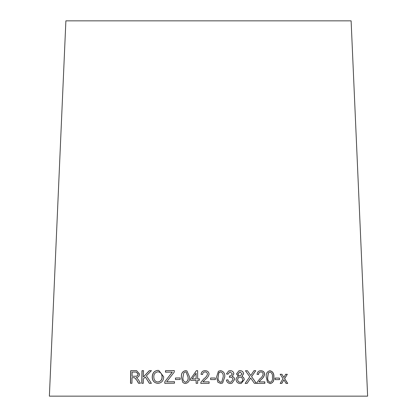 <?xml version="1.0" encoding="UTF-8"?>
<svg xmlns="http://www.w3.org/2000/svg" width="417" height="417" viewBox="0 0 417 417"><rect width="100%" height="100%" fill="white"/><g stroke="black" fill="none" stroke-linecap="round" stroke-linejoin="round"><path stroke-width="0.63" d="M367.627 396.15L49.373 396.15L65.886 20.85L351.114 20.85L367.627 396.15M287.72 383.437L284.655 378.584L287.334 374.289L285.718 374.278L283.815 377.448L281.949 374.273L280.229 374.268L283.054 378.667L280.177 383.421L281.845 383.421L283.909 379.814L286.067 383.437L287.72 383.437M279.494 379.626L279.463 378.063L275.163 378.063L275.189 379.621L279.494 379.626M266.265 377.177L267.526 382.306L270.216 383.609C273.067 382.858 274.287 380.711 273.875 377.161C274.146 373.606 272.843 371.458 269.966 370.708C267.089 371.464 265.853 373.622 266.265 377.177M264.748 383.369L264.722 381.878L258.884 381.904L261.151 379.46C262.908 378.188 264.044 376.431 264.55 374.195C264.289 371.974 263.038 370.807 260.792 370.697L260.88 370.687C258.681 370.703 257.404 371.928 257.06 374.362L258.582 374.518C258.587 372.98 259.353 372.131 260.87 371.974C262.163 372.006 262.924 372.73 263.153 374.153C262.647 376.092 261.574 377.609 259.932 378.709L257.101 382.316L256.95 383.4L264.847 383.359L264.816 381.863L258.973 381.894L261.245 379.449C263.002 378.177 264.138 376.421 264.649 374.179C264.388 371.964 263.132 370.796 260.88 370.687L260.557 370.729M254.36 383.317L256.335 383.301L251.618 376.655L255.767 370.671L254.026 370.677L250.706 375.498L247.406 370.734L245.467 370.749L249.773 376.759L245.149 383.39L247.104 383.374L250.664 377.99L254.36 383.317M243.637 373.908C243.366 371.844 242.147 370.755 239.983 370.64L238.915 370.822L236.481 373.945L238.399 376.499C236.892 376.973 236.121 378.047 236.09 379.72C236.371 382.108 237.758 383.379 240.26 383.541L241.307 383.364L244.258 379.673C244.185 378.089 243.387 377.02 241.865 376.462L243.58 373.919C243.309 371.855 242.089 370.765 239.931 370.656L239.983 370.64M230.148 370.624L228.657 370.953L226.431 373.955L227.984 374.205L229.689 372.058L230.21 371.896L232.305 373.846L230.935 375.769L229.538 375.978L229.392 377.343L230.476 377.156C231.946 377.229 232.78 378.037 232.978 379.579L230.982 382.092L230.445 382.248C229.016 382.118 228.177 381.305 227.937 379.804L226.4 380.033C226.791 382.207 228.146 383.374 230.46 383.536L231.967 383.218L234.604 379.522C234.568 377.948 233.77 376.921 232.212 376.442L233.88 373.861C233.577 371.808 232.332 370.729 230.148 370.624L228.631 370.963M216.543 377.13L217.893 382.243L220.786 383.504L222.584 383.041L224.768 376.994C225.06 373.444 223.648 371.312 220.53 370.604L218.404 371.26L216.543 377.13M215.365 379.569L215.365 378.011L210.595 378.016L210.595 379.574L215.365 379.569L215.365 378.011L210.59 378.026M201.025 374.325L202.62 374.487C202.662 372.949 203.486 372.1 205.096 371.943C206.467 371.98 207.265 372.704 207.489 374.122C206.91 376.066 205.737 377.583 203.981 378.678L200.931 382.28L200.754 383.359L209.12 383.332L209.12 381.842L202.907 381.857L205.357 379.418C207.254 378.151 208.495 376.395 209.089 374.158C208.839 371.938 207.52 370.77 205.133 370.656C202.803 370.671 201.437 371.891 201.025 374.325M197.658 378.86L197.642 370.677L196.376 370.682L190.647 378.907L190.647 380.33L196.11 380.294L196.12 383.317L197.668 383.306L197.663 380.283L199.368 380.278L199.362 378.855L197.658 378.86L199.378 378.865M181.426 377.114L182.672 382.233L184.231 383.322L185.513 383.515C188.604 382.749 189.964 380.585 189.594 377.041L186.894 370.89L185.492 370.619C182.406 371.401 181.051 373.564 181.426 377.114L182.672 382.233M180.16 379.496L180.154 377.938L175.463 377.984L175.468 379.548L180.16 379.496M174.27 372.063L174.27 370.572L165.481 370.692L165.486 372.183L172.315 372.089L164.793 381.784L164.798 383.332L174.494 383.202L174.494 381.711L166.649 381.816L174.27 372.063M157.923 383.426C161.666 382.91 163.589 380.711 163.688 376.817L158.809 370.463L157.907 370.359C154.264 370.781 152.367 373.048 152.21 377.166C152.361 380.851 154.264 382.942 157.923 383.426M151.397 383.317L146.388 375.8L151.387 370.677L149.276 370.682L143.401 376.952L143.5 370.682L141.978 370.687L141.764 383.322L143.292 383.317L143.365 378.938L145.293 376.921L149.343 383.312L151.397 383.317M137.037 380.648L138.496 383.27L140.393 383.265L138.465 379.83L136.359 377.531C138.178 377.359 139.262 376.207 139.612 374.08L136.667 370.687L130.698 370.677L130.49 383.306L131.949 383.301L132.038 377.693L133.753 377.682L134.576 377.734L137.162 380.664L138.611 383.28M133.753 377.682L134.701 377.745L137.162 380.664M136.729 370.692L135.634 370.65M135.76 370.661L130.698 370.677M130.829 370.687L130.62 383.322M133.878 377.693L134.701 377.745L133.878 377.693M136.343 372.084L138.178 374.096C137.886 375.691 136.948 376.405 135.369 376.238L132.064 376.243L132.137 372.063L136.286 372.079L138.058 374.085C137.766 375.681 136.828 376.395 135.244 376.228L132.064 376.243M151.486 370.692L149.276 370.682M149.38 370.692L143.401 376.952M143.61 370.697L141.978 370.687M142.093 370.697L141.879 383.332M149.442 383.322L145.293 376.921M158.846 370.468L157.996 370.369C154.358 370.791 152.46 373.059 152.304 377.177C152.455 380.862 154.358 382.952 158.007 383.437M157.918 371.797L158.007 371.808C160.701 372.126 162.072 373.804 162.114 376.848C162.182 379.694 160.811 381.414 158.001 382.008L157.913 381.998C155.296 381.722 153.936 380.106 153.826 377.156C153.644 374.2 155.009 372.412 157.918 371.797C160.618 372.11 161.994 373.788 162.036 376.838C162.104 379.684 160.727 381.404 157.913 381.998M174.327 370.583L165.481 370.692M165.554 370.703L165.559 372.193M171.043 373.606L172.315 372.089M171.106 373.616L164.793 381.784M164.871 381.795L164.871 383.348M174.551 381.722L166.649 381.816M180.201 377.948L175.463 377.984M175.521 378L175.526 379.559M186.91 370.895L185.529 370.63C182.448 371.411 181.098 373.575 181.473 377.124M182.714 382.243L184.278 383.338M185.555 382.253L185.513 382.243C183.438 381.409 182.599 379.694 183.006 377.098L183.788 372.824L185.471 371.901L186.112 372.079L188.046 377.067C188.458 379.652 187.624 381.383 185.555 382.253L185.054 382.118M186.112 372.079L188.015 377.051C188.421 379.642 187.587 381.373 185.513 382.243L185.075 382.123M197.658 370.687L196.376 370.682M196.397 370.697L190.647 378.907M190.678 378.917L190.678 380.34M196.131 380.304L196.141 383.327M196.094 373.179L196.126 378.881L192.164 378.897L196.094 373.179L196.105 378.871L192.164 378.897M209.084 374.169C208.839 371.948 207.52 370.781 205.138 370.671L205.133 370.656C202.813 370.682 201.447 371.907 201.036 374.341M207.489 374.138L207.489 374.122C206.91 376.077 205.743 377.594 203.991 378.688L200.931 382.28L200.765 383.369M209.12 383.343L209.12 381.842L202.907 381.857M222.605 383.03L224.742 377.01C225.034 373.455 223.621 371.323 220.51 370.614L218.404 371.26M218.831 372.829L220.541 371.891C222.662 372.694 223.543 374.403 223.178 377.02L221.797 381.863L220.739 382.238C218.633 381.425 217.763 379.715 218.117 377.114L218.831 372.829L219.478 372.199M221.771 381.873L220.76 382.227C218.654 381.409 217.778 379.699 218.133 377.098L218.852 372.819M231.951 383.223L234.557 379.538C234.521 377.958 233.723 376.932 232.17 376.457L233.838 373.872C233.536 371.818 232.29 370.744 230.111 370.64M227.953 374.2L229.689 372.058M230.914 375.774L229.788 375.993M230.961 382.097L230.445 382.248M230.408 382.264C228.98 382.134 228.146 381.315 227.906 379.814L227.937 379.804M227.906 379.814L226.368 380.043M241.276 383.369L244.195 379.689C244.122 378.104 243.33 377.031 241.808 376.473L243.58 373.919M239.931 370.656L238.889 370.828M240.119 375.884L240.062 375.894C238.847 375.847 238.154 375.18 237.992 373.882L240.025 371.917L242.079 373.913L240.119 375.884C238.899 375.837 238.206 375.164 238.039 373.872L240.025 371.917M240.249 382.269L240.197 382.28C238.675 382.196 237.815 381.346 237.612 379.72C237.69 378.209 238.503 377.354 240.046 377.161L240.103 377.15C241.625 377.234 242.496 378.089 242.71 379.71C242.637 381.237 241.818 382.092 240.249 382.269C238.727 382.186 237.862 381.336 237.659 379.71C237.737 378.198 238.55 377.343 240.103 377.15M256.257 383.312L251.618 376.655M251.545 376.666L255.767 370.671M255.689 370.682L253.948 370.692M247.406 370.734L250.706 375.498M247.338 370.744L245.405 370.765M247.041 383.385L250.096 378.944M250.028 378.954L250.664 377.99M260.792 370.697L260.521 370.734M258.493 374.529C258.504 372.991 259.265 372.146 260.781 371.985L260.87 371.974M270.107 383.619C272.958 382.874 274.178 380.721 273.766 377.171L273.875 377.161M273.766 377.171C274.032 373.622 272.734 371.469 269.862 370.718M270.19 382.332L270.08 382.347C268.131 381.498 267.318 379.778 267.646 377.182L268.308 372.913L269.976 371.995C271.936 372.829 272.749 374.549 272.416 377.161C272.843 379.751 272.098 381.477 270.19 382.332C268.235 381.487 267.422 379.767 267.745 377.171L268.412 372.897L269.976 371.995M279.374 379.637L279.463 378.063M279.343 378.078L275.048 378.073M287.584 383.452L284.655 378.584M284.524 378.6L287.334 374.289M287.198 374.299L285.588 374.294M281.949 374.273L283.815 377.448M281.824 374.284L280.109 374.278M281.725 383.437L283.909 379.814"/></g></svg>
